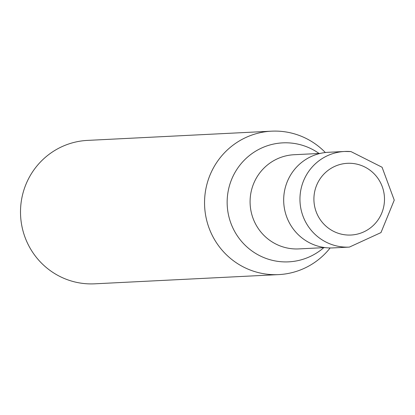 <?xml version="1.0" encoding="UTF-8"?>
<svg xmlns="http://www.w3.org/2000/svg" width="415" height="415" viewBox="0 0 415 415"><rect width="100%" height="100%" fill="white"/><g stroke="black" fill="none" stroke-linecap="round" stroke-linejoin="round"><path stroke-width="0.62" d="M349.399 247.091L380.986 232.587L394.25 200.144L382.065 167.24L350.976 151.589L344.6 151.475L328.332 152.289A47.87 47.051 87.1 0 0 283.839 196.03A47.87 47.051 87.1 0 0 333.126 247.905L349.399 247.091A47.87 47.051 87.1 0 1 343.081 246.977A47.87 47.051 87.1 0 1 300.112 195.211A47.87 47.051 87.1 0 1 344.6 151.475A47.87 47.051 87.1 0 1 350.919 151.589M319.073 153.472A59.563 58.551 87.1 0 0 290.583 143.009A59.563 58.551 87.1 0 0 227.353 197.291A59.563 58.551 87.1 0 0 280.82 261.704A59.563 58.551 87.1 0 0 323.793 247.656M325.355 152.538A71.8 70.576 87.1 0 0 271.529 131.176A71.8 70.576 87.1 0 0 204.792 196.783A71.8 70.576 87.1 0 0 278.719 274.6A71.8 70.576 87.1 0 0 330.138 247.957M271.529 131.176L87.487 140.4A71.8 70.576 87.1 0 0 20.75 206.006A71.8 70.576 87.1 0 0 94.677 283.824L278.719 274.6M314.031 196.119A35.903 35.291 87.1 0 0 346.255 234.942A35.903 35.291 87.1 0 0 384.368 202.224A35.903 35.291 87.1 0 0 352.138 163.401A35.903 35.291 87.1 0 0 314.031 196.119M320.261 153.415L294.069 154.728A47.149 46.345 87.1 0 0 250.245 197.81A47.149 46.345 87.1 0 0 292.57 248.798A47.149 46.345 87.1 0 0 298.795 248.907L324.981 247.594"/></g></svg>
